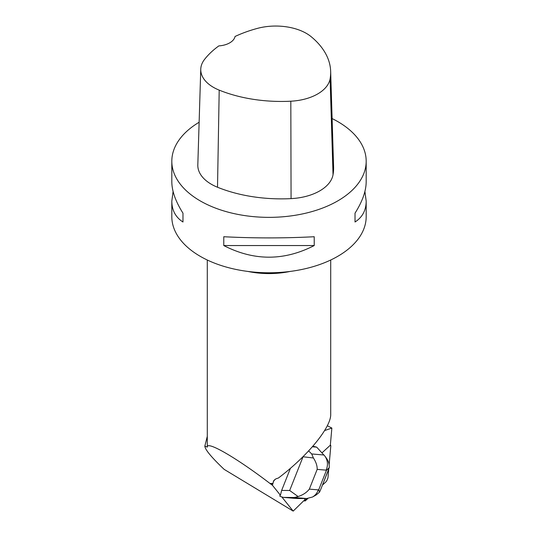<?xml version="1.0" encoding="UTF-8"?>
<svg xmlns="http://www.w3.org/2000/svg" width="538" height="538" viewBox="0 0 538 538"><rect width="100%" height="100%" fill="white"/><g stroke="black" fill="none" stroke-linecap="round" stroke-linejoin="round"><path stroke-width="0.81" d="M305.591 500.602L307.891 498.484L304.32 500.253A3.672 1.184 113.7 0 0 304.669 500.972A3.672 1.184 113.7 0 0 305.591 500.602M320.46 490.091L319.505 492.196L318.772 489.62L326.371 470.468L329.263 467.609L322.444 485.094L325.685 482.109A3.672 1.184 113.7 0 0 328.052 477.011L328.725 469.264M330.352 445.007L330.776 446.305L329.142 464.711L330.776 446.298A3.672 1.184 113.7 0 0 330.44 445.034A3.672 1.184 113.7 0 0 330.352 445.007L330.44 445.034M304.851 498.531L304.737 499.822L293.183 511.1L281.838 496.984M327.306 425.753L331.859 428.06L330.325 445.276A3.672 1.184 113.7 0 0 329.915 445.578L322 452.861M331.859 428.06L324.616 430.568M290.433 468.289L281.65 490.421L280.412 495.209L272.436 485.283L273.741 480.642L275.866 478.867L278.415 478.013C307.716 455.915 331.179 427.313 330.709 414.267L330.709 260.015M312.383 446.782L316.687 447.145L312.881 446.21M280.412 495.209L279.955 494.866L279.968 496.339L283.385 497.388L296.303 498.491L306.7 498.538L294.421 497.495L298.106 496.534C302.968 494.973 306.707 492.499 309.337 489.123L318.301 489.883C317.185 493.043 315.255 495.424 312.517 497.018L306.7 498.538M272.921 483.406A61.709 35.622 180 0 1 269.995 483.474L272.436 485.283M269.995 483.474C236.666 457.959 206.579 440.501 207.291 447.091L204.844 446.13L207.291 436.318M293.183 511.1L224.144 469.358C211.562 457.421 205.126 449.687 204.844 446.163L204.844 446.13M272.719 483.723A62.011 35.804 180 0 1 270.473 483.776M364.905 191.474L366.183 201.145L366.183 216.666A97.183 56.107 180 0 1 306.189 268.502A97.183 56.107 180 0 1 200.277 256.344A97.183 56.107 180 0 1 171.817 216.666L171.817 201.145L173.095 191.474M332.114 118.575A97.183 56.107 180 0 1 337.723 121.568A97.183 56.107 180 0 1 366.183 161.245A97.183 56.107 180 0 1 269 217.359A97.183 56.107 180 0 1 171.817 161.245A97.183 56.107 180 0 1 199.127 122.247M223.774 245.55L223.774 236.733C253.923 238.294 284.077 238.294 314.226 236.733L314.226 245.55C284.077 261.051 253.923 261.051 223.774 245.55L314.226 245.55M366.183 201.145C366.116 210.338 362.39 217.285 355.019 221.999L355.019 213.176C362.39 201.521 366.116 191.064 366.183 181.804L366.183 161.245M171.817 161.245L171.817 181.804C171.884 191.064 175.61 201.521 182.981 213.176L182.981 221.999C175.61 217.285 171.884 210.338 171.817 201.145M330.655 71.346L333.6 167.042A111.07 64.123 180 0 1 333.035 174.749A46.281 26.718 180 0 1 291.071 198.623A111.07 64.123 180 0 1 217.513 187.244A46.281 26.718 180 0 1 197.816 164.897L200.761 69.2A43.336 25.017 180 0 1 204.541 59.422A108.125 62.428 180 0 1 218.838 45.905A18.514 10.686 180 0 0 235.039 36.483A108.125 62.428 180 0 1 257.305 28.413A43.336 25.017 180 0 1 311.26 36.766A108.125 62.428 180 0 1 330.655 71.346A108.125 62.428 180 0 1 330.103 78.844A43.336 25.017 180 0 1 290.816 101.205A108.125 62.428 180 0 1 219.201 90.128A43.336 25.017 180 0 1 200.761 69.2M355.019 213.176L355.019 221.999M182.981 221.999L182.981 213.176M316.687 447.145L324.965 456.204C327.817 460.488 328.207 465.135 326.136 470.145L317.171 469.385C317.292 465.841 316.035 462.041 313.405 457.979L302.955 456.755M313.405 457.979L311.704 453.958L323.984 455M281.65 490.421L289.666 490.495L298.106 496.534M319.505 492.196L316.062 495.014M324.965 456.204L326.586 458.443C328.543 461.221 329.431 464.274 329.263 467.609M273.203 481.88L274.851 479.506M247.904 271.441A61.709 35.622 -0 0 0 290.096 271.441M330.103 78.844L333.035 174.749M290.816 101.205L291.071 198.623M219.201 90.128L217.513 187.244M289.666 490.495L303.029 456.829M308.644 450.905L311.704 453.958M294.421 497.495L283.385 497.388M318.301 489.883L318.772 489.62M317.171 469.385L309.337 489.123M303.936 500.649L304.669 500.972M207.291 260.015L207.291 447.091M312.517 497.018L316.014 495.041M320.453 490.111L328.731 469.25"/></g></svg>
